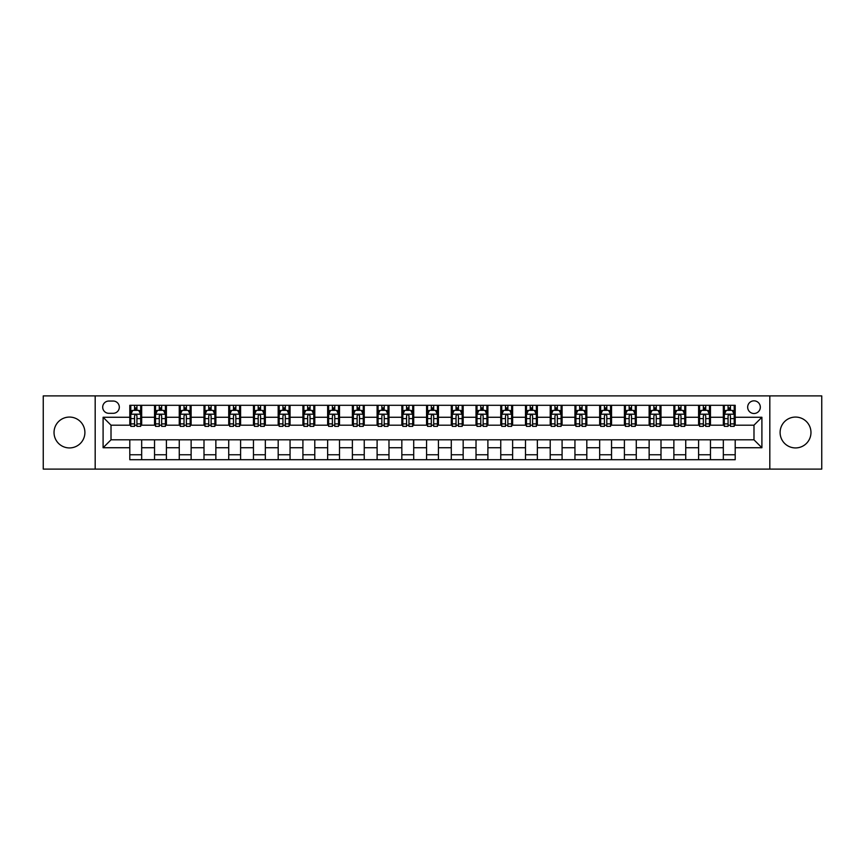 <?xml version="1.0" encoding="UTF-8"?>
<svg xmlns="http://www.w3.org/2000/svg" width="865" height="865" viewBox="0 0 865 865"><rect width="100%" height="100%" fill="white"/><g stroke="black" fill="none" stroke-linecap="round" stroke-linejoin="round"><path stroke-width="1.3" d="M795.541 417.071A15.429 15.429 0 0 0 780.1 432.5A15.429 15.429 0 0 0 795.541 447.929A15.429 15.429 0 0 0 810.97 432.5A15.429 15.429 0 0 0 795.541 417.071M69.459 417.071A15.429 15.429 0 0 0 54.03 432.5A15.429 15.429 0 0 0 69.459 447.929A15.429 15.429 0 0 0 84.9 432.5A15.429 15.429 0 0 0 69.459 417.071M753.988 400.841A6.336 6.336 0 0 0 747.663 407.177A6.336 6.336 0 0 0 753.988 413.502A6.336 6.336 0 0 0 760.324 407.177A6.336 6.336 0 0 0 753.988 400.841M769.818 469.1L821.75 469.1L821.75 395.9L769.818 395.9L769.818 469.1L95.182 469.1L95.182 395.9L43.25 395.9L43.25 469.1L95.182 469.1M108.839 413.308L113.185 413.308A6.131 6.131 0 0 0 119.316 407.177A6.131 6.131 0 0 0 113.185 401.046L108.839 401.046A6.131 6.131 0 0 0 102.697 407.177A6.131 6.131 0 0 0 108.839 413.308M769.818 395.9L95.182 395.9M129.804 447.735L103.097 447.735L103.097 417.265L129.804 417.265L129.804 425.18L111.012 425.18L111.012 439.82L129.804 439.82L129.804 459.704L735.196 459.704L735.196 439.82L753.988 439.82L753.988 425.18L735.196 425.18L735.196 417.265L761.903 417.265L761.903 447.735L735.196 447.735M735.196 417.265L735.196 405.296L129.804 405.296L129.804 417.265M723.324 405.296L723.324 425.18L724.319 425.18M728.071 425.18L730.449 425.18M734.201 425.18L735.196 425.18M723.324 425.18L709.473 425.18M698.596 405.296L698.596 425.18L699.58 425.18M703.342 425.18L705.721 425.18M698.596 425.18L684.745 425.18M673.867 405.296L673.867 425.18L674.851 425.18M678.614 425.18L680.982 425.18M673.867 425.18L660.017 425.18M649.139 405.296L649.139 425.18L650.123 425.18M653.886 425.18L656.254 425.18M649.139 425.18L635.288 425.18M624.4 405.296L624.4 425.18L625.395 425.18M629.158 425.18L631.526 425.18M624.4 425.18L610.56 425.18M599.672 405.296L599.672 425.18L600.667 425.18M604.419 425.18L606.798 425.18M599.672 425.18L585.821 425.18M574.944 405.296L574.944 425.18L575.939 425.18M579.691 425.18L582.069 425.18M574.944 425.18L561.093 425.18M550.216 405.296L550.216 425.18L551.2 425.18M554.962 425.18L557.341 425.18M550.216 425.18L536.365 425.18M525.488 405.296L525.488 425.18L526.471 425.18M530.234 425.18L532.602 425.18M525.488 425.18L511.637 425.18M500.759 405.296L500.759 425.18L501.743 425.18M505.506 425.18L507.874 425.18M500.759 425.18L486.909 425.18M476.02 405.296L476.02 425.18L477.015 425.18M480.778 425.18L483.146 425.18M476.02 425.18L462.18 425.18M451.292 405.296L451.292 425.18L452.287 425.18M456.039 425.18L458.418 425.18M451.292 425.18L437.441 425.18M426.564 405.296L426.564 425.18L427.559 425.18M431.311 425.18L433.689 425.18M426.564 425.18L412.713 425.18M401.836 405.296L401.836 425.18L402.82 425.18M406.582 425.18L408.961 425.18M401.836 425.18L387.985 425.18M377.108 405.296L377.108 425.18L378.091 425.18M381.854 425.18L384.222 425.18M377.108 425.18L363.257 425.18M352.379 405.296L352.379 425.18L353.363 425.18M357.126 425.18L359.494 425.18M352.379 425.18L338.529 425.18M327.64 405.296L327.64 425.18L328.635 425.18M332.398 425.18L334.766 425.18M327.64 425.18L313.8 425.18M302.912 405.296L302.912 425.18L303.907 425.18M307.659 425.18L310.038 425.18M302.912 425.18L289.061 425.18M278.184 405.296L278.184 425.18L279.179 425.18M282.931 425.18L285.309 425.18M278.184 425.18L264.333 425.18M253.456 405.296L253.456 425.18L254.44 425.18M258.203 425.18L260.581 425.18M253.456 425.18L239.605 425.18M228.728 405.296L228.728 425.18L229.712 425.18M233.474 425.18L235.842 425.18M228.728 425.18L214.877 425.18M203.999 405.296L203.999 425.18L204.983 425.18M208.746 425.18L211.114 425.18M203.999 425.18L190.149 425.18M179.26 405.296L179.26 425.18L180.255 425.18M184.018 425.18L186.386 425.18M179.26 425.18L165.42 425.18M154.532 405.296L154.532 425.18L155.527 425.18M159.279 425.18L161.658 425.18M154.532 425.18L140.681 425.18M129.804 425.18L130.799 425.18M134.551 425.18L136.93 425.18M129.804 439.82L141.676 439.82L141.676 459.704M735.196 439.82L141.676 439.82M141.676 405.296L141.676 425.18M129.804 410.248L130.799 410.248M134.551 410.248L136.93 410.248M140.681 410.248L141.676 410.248M129.804 454.752L141.676 454.752M154.532 439.82L154.532 459.704M166.404 405.296L166.404 425.18M154.532 410.248L155.527 410.248M159.279 410.248L161.658 410.248M165.42 410.248L166.404 410.248M166.404 439.82L166.404 459.704M154.532 454.752L166.404 454.752M179.26 439.82L179.26 459.704M191.133 439.82L191.133 459.704M179.26 454.752L191.133 454.752M191.133 405.296L191.133 425.18M179.26 410.248L180.255 410.248M184.018 410.248L186.386 410.248M190.149 410.248L191.133 410.248M203.999 439.82L203.999 459.704M215.861 439.82L215.861 459.704M203.999 454.752L215.861 454.752M215.861 405.296L215.861 425.18M203.999 410.248L204.983 410.248M208.746 410.248L211.114 410.248M214.877 410.248L215.861 410.248M228.728 439.82L228.728 459.704M240.6 439.82L240.6 459.704M228.728 454.752L240.6 454.752M240.6 405.296L240.6 425.18M228.728 410.248L229.712 410.248M233.474 410.248L235.842 410.248M239.605 410.248L240.6 410.248M253.456 439.82L253.456 459.704M265.328 439.82L265.328 459.704M253.456 454.752L265.328 454.752M265.328 405.296L265.328 425.18M253.456 410.248L254.44 410.248M258.203 410.248L260.581 410.248M264.333 410.248L265.328 410.248M278.184 439.82L278.184 459.704M290.056 439.82L290.056 459.704M278.184 454.752L290.056 454.752M290.056 405.296L290.056 425.18M278.184 410.248L279.179 410.248M282.931 410.248L285.309 410.248M289.061 410.248L290.056 410.248M302.912 439.82L302.912 459.704M314.784 439.82L314.784 459.704M302.912 454.752L314.784 454.752M314.784 405.296L314.784 425.18M302.912 410.248L303.907 410.248M307.659 410.248L310.038 410.248M313.8 410.248L314.784 410.248M327.64 439.82L327.64 459.704M339.512 439.82L339.512 459.704M327.64 454.752L339.512 454.752M339.512 405.296L339.512 425.18M327.64 410.248L328.635 410.248M332.398 410.248L334.766 410.248M338.529 410.248L339.512 410.248M352.379 439.82L352.379 459.704M364.241 439.82L364.241 459.704M352.379 454.752L364.241 454.752M364.241 405.296L364.241 425.18M352.379 410.248L353.363 410.248M357.126 410.248L359.494 410.248M363.257 410.248L364.241 410.248M377.108 439.82L377.108 459.704M388.98 439.82L388.98 459.704M377.108 454.752L388.98 454.752M388.98 405.296L388.98 425.18M377.108 410.248L378.091 410.248M381.854 410.248L384.222 410.248M387.985 410.248L388.98 410.248M401.836 439.82L401.836 459.704M413.708 439.82L413.708 459.704M401.836 454.752L413.708 454.752M413.708 405.296L413.708 425.18M401.836 410.248L402.82 410.248M406.582 410.248L408.961 410.248M412.713 410.248L413.708 410.248M426.564 439.82L426.564 459.704M438.436 439.82L438.436 459.704M426.564 454.752L438.436 454.752M438.436 405.296L438.436 425.18M426.564 410.248L427.559 410.248M431.311 410.248L433.689 410.248M437.441 410.248L438.436 410.248M451.292 439.82L451.292 459.704M463.164 439.82L463.164 459.704M451.292 454.752L463.164 454.752M463.164 405.296L463.164 425.18M451.292 410.248L452.287 410.248M456.039 410.248L458.418 410.248M462.18 410.248L463.164 410.248M476.02 439.82L476.02 459.704M487.892 439.82L487.892 459.704M476.02 454.752L487.892 454.752M487.892 405.296L487.892 425.18M476.02 410.248L477.015 410.248M480.778 410.248L483.146 410.248M486.909 410.248L487.892 410.248M500.759 439.82L500.759 459.704M512.621 439.82L512.621 459.704M500.759 454.752L512.621 454.752M512.621 405.296L512.621 425.18M500.759 410.248L501.743 410.248M505.506 410.248L507.874 410.248M511.637 410.248L512.621 410.248M525.488 439.82L525.488 459.704M537.36 439.82L537.36 459.704M525.488 454.752L537.36 454.752M537.36 405.296L537.36 425.18M525.488 410.248L526.471 410.248M530.234 410.248L532.602 410.248M536.365 410.248L537.36 410.248M550.216 439.82L550.216 459.704M562.088 439.82L562.088 459.704M550.216 454.752L562.088 454.752M562.088 405.296L562.088 425.18M550.216 410.248L551.2 410.248M554.962 410.248L557.341 410.248M561.093 410.248L562.088 410.248M574.944 439.82L574.944 459.704M586.816 439.82L586.816 459.704M574.944 454.752L586.816 454.752M586.816 405.296L586.816 425.18M574.944 410.248L575.939 410.248M579.691 410.248L582.069 410.248M585.821 410.248L586.816 410.248M599.672 439.82L599.672 459.704M611.544 439.82L611.544 459.704M599.672 454.752L611.544 454.752M611.544 405.296L611.544 425.18M599.672 410.248L600.667 410.248M604.419 410.248L606.798 410.248M610.56 410.248L611.544 410.248M624.4 439.82L624.4 459.704M636.272 439.82L636.272 459.704M624.4 454.752L636.272 454.752M636.272 405.296L636.272 425.18M624.4 410.248L625.395 410.248M629.158 410.248L631.526 410.248M635.288 410.248L636.272 410.248M649.139 439.82L649.139 459.704M661.001 439.82L661.001 459.704M649.139 454.752L661.001 454.752M661.001 405.296L661.001 425.18M649.139 410.248L650.123 410.248M653.886 410.248L656.254 410.248M660.017 410.248L661.001 410.248M673.867 439.82L673.867 459.704M685.74 439.82L685.74 459.704M673.867 454.752L685.74 454.752M685.74 405.296L685.74 425.18M673.867 410.248L674.851 410.248M678.614 410.248L680.982 410.248M684.745 410.248L685.74 410.248M698.596 439.82L698.596 459.704M710.468 439.82L710.468 459.704M698.596 454.752L710.468 454.752M710.468 405.296L710.468 425.18M698.596 410.248L699.58 410.248M703.342 410.248L705.721 410.248M709.473 410.248L710.468 410.248M723.324 439.82L723.324 459.704M723.324 454.752L735.196 454.752M723.324 410.248L724.319 410.248M728.071 410.248L730.449 410.248M734.201 410.248L735.196 410.248M111.012 425.18L103.097 417.265M111.012 439.82L103.097 447.735M761.903 417.265L753.988 425.18M761.903 447.735L753.988 439.82M136.93 407.869L134.551 407.869M140.681 423.882L136.93 423.882L136.93 426.369L140.681 426.369L140.681 414.303L138.703 410.345L132.778 410.345L130.799 414.303L130.799 426.369L134.551 426.369L134.551 423.882L130.799 423.882M130.799 414.303L130.799 405.296M140.681 414.303L140.681 405.296M134.551 410.345L134.551 405.296M136.93 405.296L136.93 410.345M136.93 423.882L136.93 415.784C136.14 414.259 135.351 414.259 134.551 415.784L134.551 423.882M161.658 407.869L159.279 407.869M165.42 423.882L161.658 423.882L161.658 426.369L165.42 426.369L165.42 414.303L163.442 410.345L157.506 410.345L155.527 414.303L155.527 426.369L159.279 426.369L159.279 423.882L155.527 423.882M155.527 414.303L155.527 405.296M165.42 414.303L165.42 405.296M159.279 410.345L159.279 405.296M161.658 405.296L161.658 410.345M161.658 423.882L161.658 415.784C160.868 414.259 160.079 414.259 159.279 415.784L159.279 423.882M186.386 407.869L184.018 407.869M190.149 423.882L186.386 423.882L186.386 426.369L190.149 426.369L190.149 414.303L188.17 410.345L182.234 410.345L180.255 414.303L180.255 426.369L184.018 426.369L184.018 423.882L180.255 423.882M180.255 414.303L180.255 405.296M190.149 414.303L190.149 405.296M184.018 410.345L184.018 405.296M186.386 405.296L186.386 410.345M186.386 423.882L186.386 415.784C185.597 414.259 184.807 414.259 184.018 415.784L184.018 423.882M211.114 407.869L208.746 407.869M214.877 423.882L211.114 423.882L211.114 426.369L214.877 426.369L214.877 414.303L212.898 410.345L206.962 410.345L204.983 414.303L204.983 426.369L208.746 426.369L208.746 423.882L204.983 423.882M204.983 414.303L204.983 405.296M214.877 414.303L214.877 405.296M208.746 410.345L208.746 405.296M211.114 405.296L211.114 410.345M211.114 423.882L211.114 415.784C210.325 414.259 209.535 414.259 208.746 415.784L208.746 423.882M235.842 407.869L233.474 407.869M239.605 423.882L235.842 423.882L235.842 426.369L239.605 426.369L239.605 414.303L237.626 410.345L231.69 410.345L229.712 414.303L229.712 426.369L233.474 426.369L233.474 423.882L229.712 423.882M229.712 414.303L229.712 405.296M239.605 414.303L239.605 405.296M233.474 410.345L233.474 405.296M235.842 405.296L235.842 410.345M235.842 423.882L235.842 415.784C235.053 414.259 234.264 414.259 233.474 415.784L233.474 423.882M260.581 407.869L258.203 407.869M264.333 423.882L260.581 423.882L260.581 426.369L264.333 426.369L264.333 414.303L262.354 410.345L256.418 410.345L254.44 414.303L254.44 426.369L258.203 426.369L258.203 423.882L254.44 423.882M254.44 414.303L254.44 405.296M264.333 414.303L264.333 405.296M258.203 410.345L258.203 405.296M260.581 405.296L260.581 410.345M260.581 423.882L260.581 415.784C259.792 414.259 258.992 414.259 258.203 415.784L258.203 423.882M285.309 407.869L282.931 407.869M289.061 423.882L285.309 423.882L285.309 426.369L289.061 426.369L289.061 414.303L287.083 410.345L281.157 410.345L279.179 414.303L279.179 426.369L282.931 426.369L282.931 423.882L279.179 423.882M279.179 414.303L279.179 405.296M289.061 414.303L289.061 405.296M282.931 410.345L282.931 405.296M285.309 405.296L285.309 410.345M285.309 423.882L285.309 415.784C284.52 414.259 283.731 414.259 282.931 415.784L282.931 423.882M310.038 407.869L307.659 407.869M313.8 423.882L310.038 423.882L310.038 426.369L313.8 426.369L313.8 414.303L311.822 410.345L305.886 410.345L303.907 414.303L303.907 426.369L307.659 426.369L307.659 423.882L303.907 423.882M303.907 414.303L303.907 405.296M313.8 414.303L313.8 405.296M307.659 410.345L307.659 405.296M310.038 405.296L310.038 410.345M310.038 423.882L310.038 415.784C309.248 414.259 308.459 414.259 307.659 415.784L307.659 423.882M334.766 407.869L332.398 407.869M338.529 423.882L334.766 423.882L334.766 426.369L338.529 426.369L338.529 414.303L336.55 410.345L330.614 410.345L328.635 414.303L328.635 426.369L332.398 426.369L332.398 423.882L328.635 423.882M328.635 414.303L328.635 405.296M338.529 414.303L338.529 405.296M332.398 410.345L332.398 405.296M334.766 405.296L334.766 410.345M334.766 423.882L334.766 415.784C333.976 414.259 333.187 414.259 332.398 415.784L332.398 423.882M359.494 407.869L357.126 407.869M363.257 423.882L359.494 423.882L359.494 426.369L363.257 426.369L363.257 414.303L361.278 410.345L355.342 410.345L353.363 414.303L353.363 426.369L357.126 426.369L357.126 423.882L353.363 423.882M353.363 414.303L353.363 405.296M363.257 414.303L363.257 405.296M357.126 410.345L357.126 405.296M359.494 405.296L359.494 410.345M359.494 423.882L359.494 415.784C358.705 414.259 357.915 414.259 357.126 415.784L357.126 423.882M384.222 407.869L381.854 407.869M387.985 423.882L384.222 423.882L384.222 426.369L387.985 426.369L387.985 414.303L386.006 410.345L380.07 410.345L378.091 414.303L378.091 426.369L381.854 426.369L381.854 423.882L378.091 423.882M378.091 414.303L378.091 405.296M387.985 414.303L387.985 405.296M381.854 410.345L381.854 405.296M384.222 405.296L384.222 410.345M384.222 423.882L384.222 415.784C383.433 414.259 382.644 414.259 381.854 415.784L381.854 423.882M408.961 407.869L406.582 407.869M412.713 423.882L408.961 423.882L408.961 426.369L412.713 426.369L412.713 414.303L410.734 410.345L404.798 410.345L402.82 414.303L402.82 426.369L406.582 426.369L406.582 423.882L402.82 423.882M402.82 414.303L402.82 405.296M412.713 414.303L412.713 405.296M406.582 410.345L406.582 405.296M408.961 405.296L408.961 410.345M408.961 423.882L408.961 415.784C408.172 414.259 407.372 414.259 406.582 415.784L406.582 423.882M433.689 407.869L431.311 407.869M437.441 423.882L433.689 423.882L433.689 426.369L437.441 426.369L437.441 414.303L435.463 410.345L429.537 410.345L427.559 414.303L427.559 426.369L431.311 426.369L431.311 423.882L427.559 423.882M427.559 414.303L427.559 405.296M437.441 414.303L437.441 405.296M431.311 410.345L431.311 405.296M433.689 405.296L433.689 410.345M433.689 423.882L433.689 415.784C432.9 414.259 432.111 414.259 431.311 415.784L431.311 423.882M458.418 407.869L456.039 407.869M462.18 423.882L458.418 423.882L458.418 426.369L462.18 426.369L462.18 414.303L460.202 410.345L454.266 410.345L452.287 414.303L452.287 426.369L456.039 426.369L456.039 423.882L452.287 423.882M452.287 414.303L452.287 405.296M462.18 414.303L462.18 405.296M456.039 410.345L456.039 405.296M458.418 405.296L458.418 410.345M458.418 423.882L458.418 415.784C457.628 414.259 456.839 414.259 456.039 415.784L456.039 423.882M483.146 407.869L480.778 407.869M486.909 423.882L483.146 423.882L483.146 426.369L486.909 426.369L486.909 414.303L484.93 410.345L478.994 410.345L477.015 414.303L477.015 426.369L480.778 426.369L480.778 423.882L477.015 423.882M477.015 414.303L477.015 405.296M486.909 414.303L486.909 405.296M480.778 410.345L480.778 405.296M483.146 405.296L483.146 410.345M483.146 423.882L483.146 415.784C482.356 414.259 481.567 414.259 480.778 415.784L480.778 423.882M507.874 407.869L505.506 407.869M511.637 423.882L507.874 423.882L507.874 426.369L511.637 426.369L511.637 414.303L509.658 410.345L503.722 410.345L501.743 414.303L501.743 426.369L505.506 426.369L505.506 423.882L501.743 423.882M501.743 414.303L501.743 405.296M511.637 414.303L511.637 405.296M505.506 410.345L505.506 405.296M507.874 405.296L507.874 410.345M507.874 423.882L507.874 415.784C507.085 414.259 506.295 414.259 505.506 415.784L505.506 423.882M532.602 407.869L530.234 407.869M536.365 423.882L532.602 423.882L532.602 426.369L536.365 426.369L536.365 414.303L534.386 410.345L528.45 410.345L526.471 414.303L526.471 426.369L530.234 426.369L530.234 423.882L526.471 423.882M526.471 414.303L526.471 405.296M536.365 414.303L536.365 405.296M530.234 410.345L530.234 405.296M532.602 405.296L532.602 410.345M532.602 423.882L532.602 415.784C531.813 414.259 531.024 414.259 530.234 415.784L530.234 423.882M557.341 407.869L554.962 407.869M561.093 423.882L557.341 423.882L557.341 426.369L561.093 426.369L561.093 414.303L559.114 410.345L553.178 410.345L551.2 414.303L551.2 426.369L554.962 426.369L554.962 423.882L551.2 423.882M551.2 414.303L551.2 405.296M561.093 414.303L561.093 405.296M554.962 410.345L554.962 405.296M557.341 405.296L557.341 410.345M557.341 423.882L557.341 415.784C556.552 414.259 555.752 414.259 554.962 415.784L554.962 423.882M582.069 407.869L579.691 407.869M585.821 423.882L582.069 423.882L582.069 426.369L585.821 426.369L585.821 414.303L583.843 410.345L577.917 410.345L575.939 414.303L575.939 426.369L579.691 426.369L579.691 423.882L575.939 423.882M575.939 414.303L575.939 405.296M585.821 414.303L585.821 405.296M579.691 410.345L579.691 405.296M582.069 405.296L582.069 410.345M582.069 423.882L582.069 415.784C581.28 414.259 580.491 414.259 579.691 415.784L579.691 423.882M606.798 407.869L604.419 407.869M610.56 423.882L606.798 423.882L606.798 426.369L610.56 426.369L610.56 414.303L608.582 410.345L602.646 410.345L600.667 414.303L600.667 426.369L604.419 426.369L604.419 423.882L600.667 423.882M600.667 414.303L600.667 405.296M610.56 414.303L610.56 405.296M604.419 410.345L604.419 405.296M606.798 405.296L606.798 410.345M606.798 423.882L606.798 415.784C606.008 414.259 605.219 414.259 604.419 415.784L604.419 423.882M631.526 407.869L629.158 407.869M635.288 423.882L631.526 423.882L631.526 426.369L635.288 426.369L635.288 414.303L633.31 410.345L627.374 410.345L625.395 414.303L625.395 426.369L629.158 426.369L629.158 423.882L625.395 423.882M625.395 414.303L625.395 405.296M635.288 414.303L635.288 405.296M629.158 410.345L629.158 405.296M631.526 405.296L631.526 410.345M631.526 423.882L631.526 415.784C630.736 414.259 629.947 414.259 629.158 415.784L629.158 423.882M656.254 407.869L653.886 407.869M660.017 423.882L656.254 423.882L656.254 426.369L660.017 426.369L660.017 414.303L658.038 410.345L652.102 410.345L650.123 414.303L650.123 426.369L653.886 426.369L653.886 423.882L650.123 423.882M650.123 414.303L650.123 405.296M660.017 414.303L660.017 405.296M653.886 410.345L653.886 405.296M656.254 405.296L656.254 410.345M656.254 423.882L656.254 415.784C655.465 414.259 654.675 414.259 653.886 415.784L653.886 423.882M680.982 407.869L678.614 407.869M684.745 423.882L680.982 423.882L680.982 426.369L684.745 426.369L684.745 414.303L682.766 410.345L676.83 410.345L674.851 414.303L674.851 426.369L678.614 426.369L678.614 423.882L674.851 423.882M674.851 414.303L674.851 405.296M684.745 414.303L684.745 405.296M678.614 410.345L678.614 405.296M680.982 405.296L680.982 410.345M680.982 423.882L680.982 415.784C680.193 414.259 679.403 414.259 678.614 415.784L678.614 423.882M705.721 407.869L703.342 407.869M709.473 423.882L705.721 423.882L705.721 426.369L709.473 426.369L709.473 414.303L707.494 410.345L701.558 410.345L699.58 414.303L699.58 426.369L703.342 426.369L703.342 423.882L699.58 423.882M699.58 414.303L699.58 405.296M709.473 414.303L709.473 405.296M703.342 410.345L703.342 405.296M705.721 405.296L705.721 410.345M705.721 423.882L705.721 415.784C704.932 414.259 704.132 414.259 703.342 415.784L703.342 423.882M730.449 407.869L728.071 407.869M734.201 423.882L730.449 423.882L730.449 426.369L734.201 426.369L734.201 414.303L732.223 410.345L726.297 410.345L724.319 414.303L724.319 426.369L728.071 426.369L728.071 423.882L724.319 423.882M724.319 414.303L724.319 405.296M734.201 414.303L734.201 405.296M728.071 410.345L728.071 405.296M730.449 405.296L730.449 410.345M730.449 423.882L730.449 415.784C729.66 414.259 728.871 414.259 728.071 415.784L728.071 423.882M154.532 447.735L141.676 447.735M154.532 417.265L141.676 417.265M179.26 417.265L166.404 417.265M179.26 447.735L166.404 447.735M203.999 417.265L191.133 417.265M203.999 447.735L191.133 447.735M228.728 417.265L215.861 417.265M228.728 447.735L215.861 447.735M253.456 417.265L240.6 417.265M253.456 447.735L240.6 447.735M278.184 417.265L265.328 417.265M278.184 447.735L265.328 447.735M302.912 417.265L290.056 417.265M302.912 447.735L290.056 447.735M327.64 417.265L314.784 417.265M327.64 447.735L314.784 447.735M352.379 417.265L339.512 417.265M352.379 447.735L339.512 447.735M377.108 417.265L364.241 417.265M377.108 447.735L364.241 447.735M401.836 417.265L388.98 417.265M401.836 447.735L388.98 447.735M426.564 417.265L413.708 417.265M426.564 447.735L413.708 447.735M451.292 417.265L438.436 417.265M451.292 447.735L438.436 447.735M476.02 417.265L463.164 417.265M476.02 447.735L463.164 447.735M500.759 417.265L487.892 417.265M500.759 447.735L487.892 447.735M525.488 417.265L512.621 417.265M525.488 447.735L512.621 447.735M550.216 417.265L537.36 417.265M550.216 447.735L537.36 447.735M574.944 417.265L562.088 417.265M574.944 447.735L562.088 447.735M599.672 417.265L586.816 417.265M599.672 447.735L586.816 447.735M624.4 417.265L611.544 417.265M624.4 447.735L611.544 447.735M649.139 417.265L636.272 417.265M649.139 447.735L636.272 447.735M673.867 417.265L661.001 417.265M673.867 447.735L661.001 447.735M698.596 417.265L685.74 417.265M698.596 447.735L685.74 447.735M723.324 417.265L710.468 417.265M723.324 447.735L710.468 447.735M140.638 414.194L130.842 414.194M130.799 410.583L132.659 410.583M138.822 410.583L140.681 410.583M134.551 418.584L130.799 418.584M140.681 418.584L136.93 418.584M136.93 409.123L134.551 409.123M165.366 414.194L155.57 414.194M155.527 410.583L157.387 410.583M163.561 410.583L165.42 410.583M159.279 418.584L155.527 418.584M165.42 418.584L161.658 418.584M161.658 409.123L159.279 409.123M190.095 414.194L180.298 414.194M180.255 410.583L182.115 410.583M188.289 410.583L190.149 410.583M184.018 418.584L180.255 418.584M190.149 418.584L186.386 418.584M186.386 409.123L184.018 409.123M214.823 414.194L205.037 414.194M204.983 410.583L206.843 410.583M213.017 410.583L214.877 410.583M208.746 418.584L204.983 418.584M214.877 418.584L211.114 418.584M211.114 409.123L208.746 409.123M239.562 414.194L229.766 414.194M229.712 410.583L231.571 410.583M237.745 410.583L239.605 410.583M233.474 418.584L229.712 418.584M239.605 418.584L235.842 418.584M235.842 409.123L233.474 409.123M264.29 414.194L254.494 414.194M254.44 410.583L256.3 410.583M262.473 410.583L264.333 410.583M258.203 418.584L254.44 418.584M264.333 418.584L260.581 418.584M260.581 409.123L258.203 409.123M289.018 414.194L279.222 414.194M279.179 410.583L281.039 410.583M287.202 410.583L289.061 410.583M282.931 418.584L279.179 418.584M289.061 418.584L285.309 418.584M285.309 409.123L282.931 409.123M313.746 414.194L303.95 414.194M303.907 410.583L305.767 410.583M311.941 410.583L313.8 410.583M307.659 418.584L303.907 418.584M313.8 418.584L310.038 418.584M310.038 409.123L307.659 409.123M338.475 414.194L328.678 414.194M328.635 410.583L330.495 410.583M336.669 410.583L338.529 410.583M332.398 418.584L328.635 418.584M338.529 418.584L334.766 418.584M334.766 409.123L332.398 409.123M363.203 414.194L353.417 414.194M353.363 410.583L355.223 410.583M361.397 410.583L363.257 410.583M357.126 418.584L353.363 418.584M363.257 418.584L359.494 418.584M359.494 409.123L357.126 409.123M387.942 414.194L378.146 414.194M378.091 410.583L379.951 410.583M386.125 410.583L387.985 410.583M381.854 418.584L378.091 418.584M387.985 418.584L384.222 418.584M384.222 409.123L381.854 409.123M412.67 414.194L402.874 414.194M402.82 410.583L404.679 410.583M410.853 410.583L412.713 410.583M406.582 418.584L402.82 418.584M412.713 418.584L408.961 418.584M408.961 409.123L406.582 409.123M437.398 414.194L427.602 414.194M427.559 410.583L429.418 410.583M435.582 410.583L437.441 410.583M431.311 418.584L427.559 418.584M437.441 418.584L433.689 418.584M433.689 409.123L431.311 409.123M462.126 414.194L452.33 414.194M452.287 410.583L454.147 410.583M460.321 410.583L462.18 410.583M456.039 418.584L452.287 418.584M462.18 418.584L458.418 418.584M458.418 409.123L456.039 409.123M486.854 414.194L477.058 414.194M477.015 410.583L478.875 410.583M485.049 410.583L486.909 410.583M480.778 418.584L477.015 418.584M486.909 418.584L483.146 418.584M483.146 409.123L480.778 409.123M511.583 414.194L501.797 414.194M501.743 410.583L503.603 410.583M509.777 410.583L511.637 410.583M505.506 418.584L501.743 418.584M511.637 418.584L507.874 418.584M507.874 409.123L505.506 409.123M536.322 414.194L526.525 414.194M526.471 410.583L528.331 410.583M534.505 410.583L536.365 410.583M530.234 418.584L526.471 418.584M536.365 418.584L532.602 418.584M532.602 409.123L530.234 409.123M561.05 414.194L551.254 414.194M551.2 410.583L553.059 410.583M559.233 410.583L561.093 410.583M554.962 418.584L551.2 418.584M561.093 418.584L557.341 418.584M557.341 409.123L554.962 409.123M585.778 414.194L575.982 414.194M575.939 410.583L577.798 410.583M583.962 410.583L585.821 410.583M579.691 418.584L575.939 418.584M585.821 418.584L582.069 418.584M582.069 409.123L579.691 409.123M610.506 414.194L600.71 414.194M600.667 410.583L602.527 410.583M608.701 410.583L610.56 410.583M604.419 418.584L600.667 418.584M610.56 418.584L606.798 418.584M606.798 409.123L604.419 409.123M635.234 414.194L625.438 414.194M625.395 410.583L627.255 410.583M633.429 410.583L635.288 410.583M629.158 418.584L625.395 418.584M635.288 418.584L631.526 418.584M631.526 409.123L629.158 409.123M659.963 414.194L650.177 414.194M650.123 410.583L651.983 410.583M658.157 410.583L660.017 410.583M653.886 418.584L650.123 418.584M660.017 418.584L656.254 418.584M656.254 409.123L653.886 409.123M684.702 414.194L674.905 414.194M674.851 410.583L676.711 410.583M682.885 410.583L684.745 410.583M678.614 418.584L674.851 418.584M684.745 418.584L680.982 418.584M680.982 409.123L678.614 409.123M709.43 414.194L699.634 414.194M699.58 410.583L701.439 410.583M707.613 410.583L709.473 410.583M703.342 418.584L699.58 418.584M709.473 418.584L705.721 418.584M705.721 409.123L703.342 409.123M734.158 414.194L724.362 414.194M724.319 410.583L726.178 410.583M732.341 410.583L734.201 410.583M728.071 418.584L724.319 418.584M734.201 418.584L730.449 418.584M730.449 409.123L728.071 409.123"/></g></svg>
